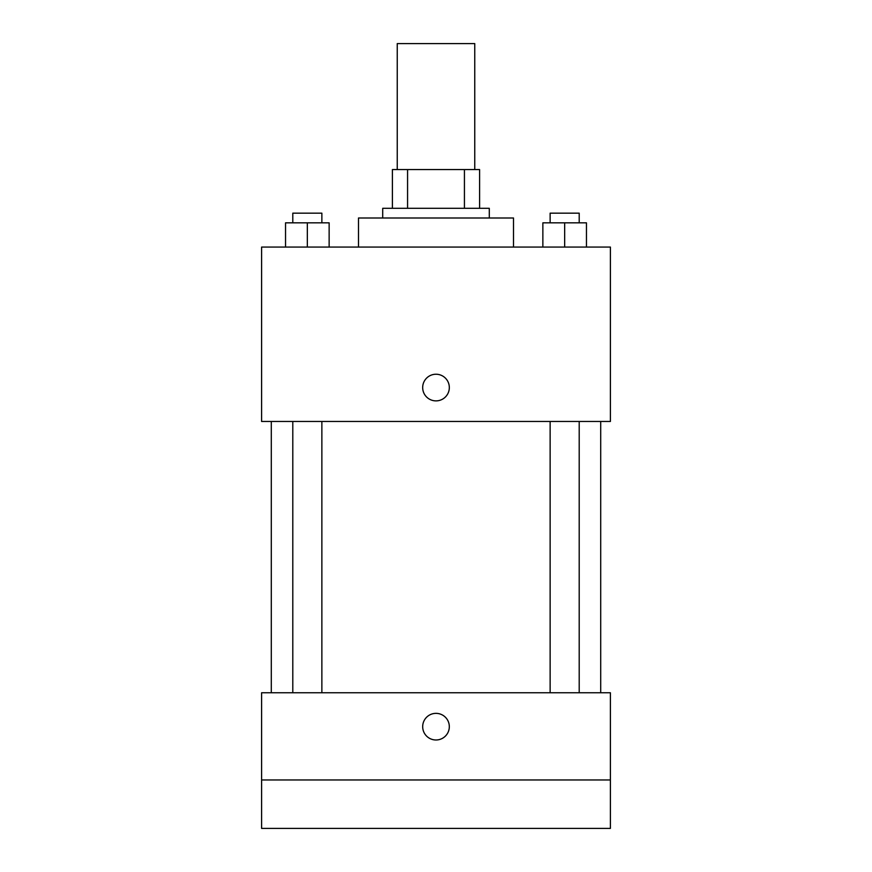 <?xml version="1.0" encoding="UTF-8"?>
<svg xmlns="http://www.w3.org/2000/svg" width="872" height="872" viewBox="0 0 872 872"><rect width="100%" height="100%" fill="white"/><g stroke="black" fill="none" stroke-linecap="round" stroke-linejoin="round"><path stroke-width="1.31" d="M474.76 169.56L474.76 43.6L397.24 43.6L397.24 169.56M407.573 208.31L407.573 169.56L392.4 169.56L392.4 208.31L392.4 169.56M407.573 169.56L479.6 169.56L479.6 208.31M464.427 208.31L464.427 169.56M382.71 218L382.71 208.31L489.29 208.31L489.29 218M513.51 247.07L513.51 218L358.49 218L358.49 247.07M261.6 247.07L610.4 247.07L610.4 421.47L261.6 421.47L261.6 247.07M436 400.88A13.32 13.32 0 0 1 424.468 380.89A13.32 13.32 0 0 1 447.532 380.89A13.32 13.32 0 0 1 436 400.88M261.6 692.76L610.4 692.76L610.4 828.4L261.6 828.4L261.6 692.76M436 739.99A13.32 13.32 0 0 1 424.468 720.01A13.32 13.32 0 0 1 447.532 720.01A13.32 13.32 0 0 1 436 739.99M261.6 779.96L610.4 779.96M542.864 247.07L542.864 222.84L586.464 222.84L586.464 247.07L586.464 222.84M564.664 247.07L564.664 222.84M579.204 222.84L579.204 213.16L550.134 213.16L550.134 222.84M285.536 247.07L285.536 222.84L329.136 222.84L329.136 247.07L329.136 222.84M307.336 247.07L307.336 222.84M321.866 222.84L321.866 213.16L292.796 213.16L292.796 222.84M600.71 692.76L600.71 421.47M271.29 692.76L271.29 421.47M550.134 421.47L550.134 692.76M579.204 421.47L579.204 692.76M321.866 692.76L321.866 421.47M292.796 692.76L292.796 421.47"/></g></svg>
